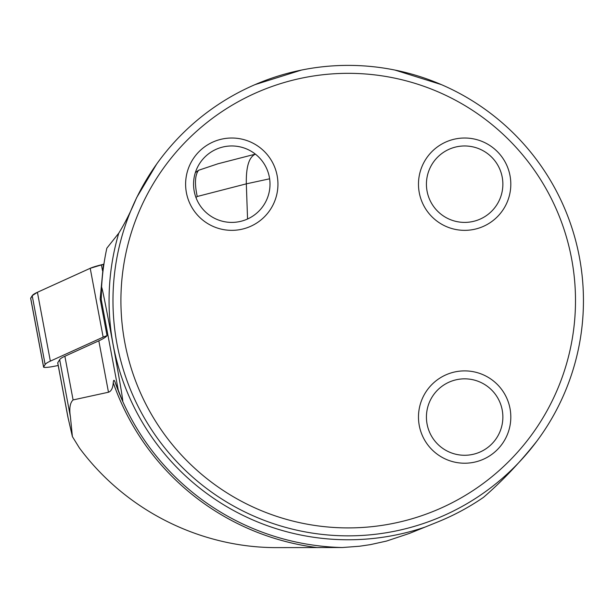 <?xml version="1.0" encoding="UTF-8"?>
<svg xmlns="http://www.w3.org/2000/svg" width="613" height="613" viewBox="0 0 613 613"><rect width="100%" height="100%" fill="white"/><g stroke="black" fill="none" stroke-linecap="round" stroke-linejoin="round"><path stroke-width="0.92" d="M43.584 367.118L30.65 298.278A9.41 1.142 -10.6 0 1 30.681 298.14L32.205 295.688A58.81 7.149 -10.6 0 1 37.416 292.286L90.218 268.295A23.524 2.858 -10.6 0 1 101.413 264.816L103.436 264.318L100.157 298.998L107.045 335.679A23.524 2.858 169.4 0 0 103.153 337.135L50.35 361.126A58.81 7.149 169.4 0 0 45.14 364.528L43.623 366.988A9.41 1.142 169.4 0 0 43.584 367.118A9.41 1.142 169.4 0 0 53.63 366.39L58.204 365.501M98.823 340.82L64.878 356.245A58.81 7.149 169.4 0 0 59.668 359.647L57.745 362.758A8.23 1.004 169.4 0 0 57.714 362.873L67.851 416.832L72.395 436.602L70.441 416.993C69.093 408.503 69.974 402.818 73.093 399.937L108.478 392.228L98.823 340.82A96.448 11.724 169.4 0 0 107.045 335.679M100.157 298.998C100.777 301.19 101.13 301.872 101.214 301.037L101.582 287.137A246.993 246.993 0 0 1 106.846 248.173L118.761 233.178C124.922 223.285 130.883 211.447 136.63 197.654L156.621 164.131M106.846 248.173A246.993 246.993 0 0 0 101.582 287.137C102.34 287.696 108.769 321.258 112.999 344.146C117.221 366.957 123.251 400.687 122.738 401.454L115.121 382.32C114.141 379.531 113.512 379.669 113.252 382.742C112.861 388.113 111.267 391.278 108.478 392.228M112.976 300.623A235.231 235.231 0 0 1 465.826 96.9A235.231 235.231 0 0 1 465.826 504.338A235.231 235.231 0 0 1 112.976 300.623M441.329 84.602L395.025 70.089M301.404 70.089L255.077 84.609M536.896 441.092C520.146 462.286 502.346 481.036 483.496 497.358A238.764 238.764 0 0 1 437.797 521.931L409.515 533.387L386.527 541.064L370.39 544.635L359.532 546.237L342.422 547.524L277.643 547.616C204.321 548.083 128.048 513.441 79.399 447.95L72.395 436.602M101.214 301.037A246.993 246.993 0 0 1 103.995 263.705L103.436 264.318L90.218 268.295L37.416 292.286L32.205 295.688L30.727 298.393M115.497 383.378A246.993 246.993 0 0 0 341.985 547.532A246.993 246.993 0 0 1 122.738 401.454M120.914 300.623A227.293 227.293 0 0 0 461.857 497.457A227.293 227.293 0 0 0 461.857 103.781A227.293 227.293 0 0 0 120.914 300.623M418.48 417.055A46.167 46.167 0 0 1 464.646 370.888A46.167 46.167 0 0 1 510.813 417.055A46.167 46.167 0 0 1 464.646 463.221A46.167 46.167 0 0 1 418.48 417.055M418.48 184.184A46.167 46.167 0 0 0 464.646 230.35A46.167 46.167 0 0 0 510.813 184.184A46.167 46.167 0 0 0 464.646 138.017A46.167 46.167 0 0 0 418.48 184.184M185.616 184.184A46.167 46.167 0 0 1 231.775 138.017A46.167 46.167 0 0 1 277.942 184.184A46.167 46.167 0 0 1 231.775 230.35A46.167 46.167 0 0 1 185.616 184.184M502.867 184.184A38.228 38.228 0 0 0 445.536 151.082A38.228 38.228 0 0 0 445.536 217.286A38.228 38.228 0 0 0 502.867 184.184M502.867 417.055A38.228 38.228 0 0 0 445.536 383.953A38.228 38.228 0 0 0 445.536 450.157A38.228 38.228 0 0 0 502.867 417.055M270.004 184.184A38.228 38.228 0 0 0 212.665 151.082A38.228 38.228 0 0 0 212.665 217.286A38.228 38.228 0 0 0 270.004 184.184M247.552 219.002L246.326 183.846C245.989 166.843 249.024 156.943 255.422 154.147M218.098 163.74L198.574 170.284L195.348 172.605M269.62 178.804L246.326 183.846L197.24 196.489C194.505 183.846 194.949 175.111 198.574 170.284M101.413 264.816L102.532 270.77M30.681 298.14L43.623 366.988M45.14 364.528L32.205 295.688M103.153 337.135L90.218 268.295M37.416 292.286L50.35 361.126M59.668 359.647L70.441 416.993M57.745 362.758L68.342 419.146M64.878 356.245L73.093 399.937M118.485 391.339L101.222 299.473M317.48 547.616A248.901 248.901 0 0 1 113.252 382.742M425.115 527.073A239.154 239.154 0 0 1 118.761 233.178M197.24 196.489L195.945 197.501M217.577 163.878L255.399 154.131"/></g></svg>
